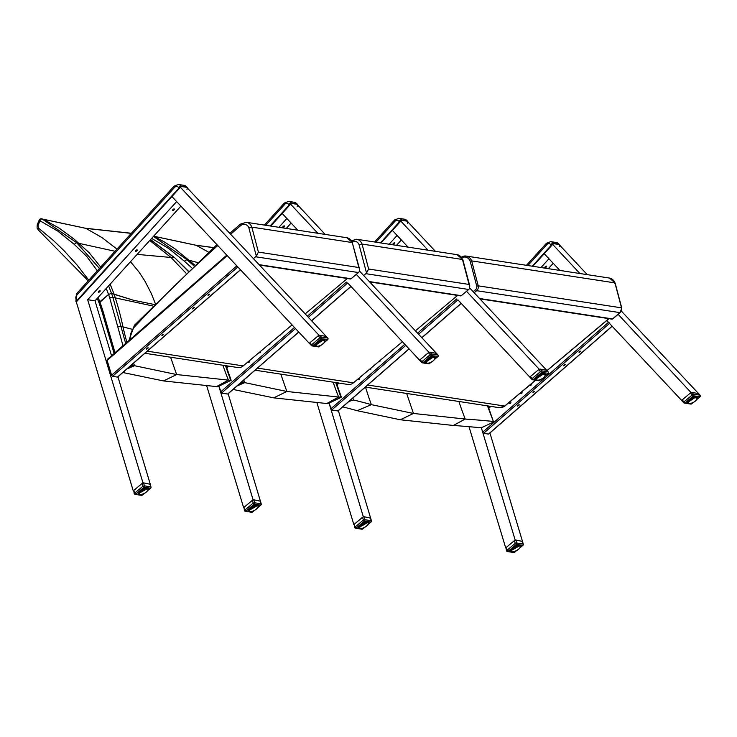 <?xml version="1.0" encoding="UTF-8"?>
<svg xmlns="http://www.w3.org/2000/svg" width="737" height="737" viewBox="0 0 737 737"><rect width="100%" height="100%" fill="white"/><g stroke="black" fill="none" stroke-linecap="round" stroke-linejoin="round"><path stroke-width="1.11" d="M487.47 405.866L493.44 421.647L487.995 405.949M458.893 401.481A311.263 239.599 -89.3 0 0 465.231 419.058A1765.603 903.995 46.7 0 1 492.86 421.389L492.546 422.513L482.781 427.101L479.98 427.69A1769.5 905.994 46.7 0 0 453.356 425.461L400.32 419.768L357.15 410.693A1769.5 522.579 53.6 0 0 342.788 406.888M348.96 401.416L353.585 400.007L352.848 398.017M453.356 425.461L465.231 419.058L413.457 413.457L371.356 404.641A1765.603 521.428 53.6 0 0 353.585 400.007M474.195 292.764L476.655 290.7A4.44 3.685 -81.3 0 0 478.249 285.845L476.738 286.103A3.335 2.764 98.7 0 1 475.54 289.705L473.182 291.686M621.254 308.296L621.54 307.845L621.254 308.296L621.54 307.845L478.249 285.845L471.652 260.889L470.178 261.239L476.738 286.103M461.39 257.158L466.199 256.061A8.89 7.379 -81.3 0 1 471.652 260.889L614.944 282.888L621.54 307.845A4.44 3.685 98.7 0 1 619.946 312.7L612.825 318.67M614.686 283.423L614.944 282.888A8.89 7.379 98.7 0 0 609.49 278.061L615.137 282.99L621.724 307.946L620.241 312.433M479.557 298.494L612.539 318.918A1.115 0.921 98.7 0 1 611.867 319.121L611.867 319.121A1.115 1.115 0 0 0 612.751 318.872L620.158 312.654L476.655 290.7L475.54 289.705M380.808 242.952L399.684 222.141A1.953 0.857 -37.4 0 1 400.495 221.45L400.311 221.146A2.22 0.967 142.6 0 0 399.399 221.929L380.384 242.888M400.956 220.759L401.858 220.363L401.554 219.967L407.073 220.814A2.22 0.967 -37.4 0 1 407.432 221.008L404.41 219.184A5.555 4.606 98.7 0 1 407.073 220.814L407.893 222.077L407.377 221.211L401.858 220.363L400.495 220.999M270.58 226.029L289.466 205.218A1.953 0.857 -37.4 0 1 290.267 204.527L290.083 204.223A2.22 0.967 142.6 0 0 289.171 205.006L270.157 225.964M290.737 203.836L291.64 203.44L291.336 203.043L296.845 203.891A2.22 0.967 -37.4 0 1 297.214 204.085L294.192 202.26A5.555 4.606 98.7 0 1 296.845 203.891L297.665 205.153L297.149 204.287L291.64 203.44L290.267 204.075M180.049 187.603L179.865 187.299A2.22 0.967 142.6 0 0 178.953 188.082L76.952 300.53A2.22 0.967 142.6 0 0 76.344 301.93L75.948 301.461A2.22 0.967 -37.4 0 1 76.491 299.922A3.335 2.764 98.7 0 1 76.768 295.233L174.568 187.41A3.335 2.764 98.7 0 1 178.483 187.474L179.238 188.294A1.953 0.857 -37.4 0 1 180.049 187.603L77.053 301.147M180.51 186.912L181.413 186.516L181.109 186.12L186.618 186.968A2.22 0.967 -37.4 0 1 186.986 187.161L183.964 185.337A5.555 4.606 98.7 0 1 186.618 186.968L187.447 188.23L186.922 187.364L181.413 186.516L180.049 187.152M363.645 275.5L365.819 273.676A4.44 3.685 -81.3 0 0 366.519 272.939L368.638 269.023L469.064 284.436L469.782 285.928L469.395 288.729A4.44 3.685 98.7 0 1 468.695 289.475L461.288 295.694A1.115 0.921 98.7 0 1 460.616 295.896L369.67 281.93M368.638 269.023L362.042 244.058L359.085 244.767L366.519 272.939M350.748 240.99L356.588 239.23A8.89 7.379 -81.3 0 1 362.042 244.058L462.468 259.479L469.064 284.436M402.291 341.83L353.428 382.825A8.89 7.379 98.7 0 1 348.647 384.521L347.993 384.447M462.854 259.7L462.468 259.479A8.89 7.379 98.7 0 0 457.014 254.652L462.845 259.682L469.782 285.928M457.585 295.436L415.419 330.812M328.37 403.471L328.039 403.59A2.266 1.354 61.7 0 1 327.818 403.6A1769.5 902.65 46.4 0 0 326.777 403.526L273.74 397.86L233.058 389.449M341.369 397.16L327.818 403.6M335.731 382.567L340.909 397.206A2.22 0.645 -16.1 0 1 341.065 397.225M340.909 397.206A1765.603 900.66 46.4 0 0 338.633 397.04L286.859 391.476L244.758 382.632A1765.603 518.093 53.3 0 0 243.265 382.217L242.786 380.955M239.212 384.078L243.136 382.19L241.8 381.821M153.434 236.181L196.143 245.301L213.537 247.65M151.638 238.392L168.699 248.507L184.388 261.22L186.885 259.617L153.443 236.402M197.35 262.464L189.105 260.253A1908.848 560.129 53.3 0 0 186.885 259.617L193.813 265.781M130.071 339.564A15.551 12.907 98.7 0 1 134.788 326.648L134.834 325.21M216.927 244.61L134.401 325.303L129.086 340.07L129.767 339.821M253.427 258.576L255.601 256.762A4.44 3.685 -81.3 0 0 256.301 256.015L258.411 252.1L358.836 267.513L359.555 269.005L359.168 271.806A4.44 3.685 98.7 0 1 358.477 272.552L351.061 278.77A1.115 0.921 98.7 0 1 350.388 278.973L259.442 265.016M258.411 252.1L251.824 227.134L248.857 227.844L256.301 256.015M229.769 233.307L240.52 224.066L246.361 222.307A8.89 7.379 -81.3 0 1 251.824 227.134L352.249 242.556L358.836 267.513M292.073 324.906L243.201 365.902A8.89 7.379 98.7 0 1 238.42 367.597L237.775 367.523M359.555 269.005L352.249 242.556A8.89 7.379 98.7 0 0 346.786 237.729L352.627 242.759M347.367 278.512L305.192 313.888M218.143 386.557L217.82 386.667A2.266 1.354 61.7 0 1 217.599 386.676A1769.5 902.65 46.4 0 0 216.549 386.603L163.522 380.937L122.839 372.526M226.019 365.727L231.151 380.255L217.599 386.676M225.504 365.644L230.681 380.283A2.22 0.645 -16.1 0 1 230.847 380.301M230.681 380.283A1765.603 900.66 46.4 0 0 228.406 380.117L176.631 374.553L134.53 365.709A1765.603 518.093 53.3 0 0 133.038 365.294L132.568 364.032M128.993 367.155L132.918 365.266L131.573 364.898M125.824 344.151L120.932 326.279L117.773 326.767L122.987 345.745M115.009 352.71L102.904 310.876L99.854 301.737L99.108 302.99L108.56 294.441A122.895 102.001 98.7 0 1 109.712 297.886L112.825 297.204A125.133 104.018 -81.2 0 0 111.517 293.335L108.56 294.441L111.517 293.335L133.24 300.199L154.3 304.501L133.24 300.199L114.143 294.303L110.145 284.141M131.61 329.135L122.968 326.85A1807.106 530.272 53.3 0 0 120.932 326.279L112.825 297.204A1837.387 539.162 53.3 0 1 115.313 297.905A126.488 110.78 -70.6 0 0 114.143 294.303L111.517 293.335L108.588 285.855M99.108 302.99L102.001 311.687A2.22 0.608 163.9 0 0 102.001 311.696A2.22 0.608 163.9 0 1 102.904 310.876M152.845 305.993L115.313 297.905A296.21 259.424 -70.6 0 1 122.968 326.85A311.263 272.607 109.4 0 0 126.902 342.327M174.835 257.858L188.092 271.17M88.799 280.189L77.173 265.145L63.953 250.589L53.423 240.502L38.628 228.203L38.048 225.421L40.01 220.787L57.827 231.132L74.161 244.297L76.657 242.694L42.11 218.944A2.22 1.981 -74 0 0 41.852 218.843A2.22 2.22 0 0 0 39.19 220.114L40.01 220.787A2.22 1.198 -64.3 0 1 42.11 218.944A1953.161 573.128 -126.7 0 1 43.197 219.248A2.22 1.981 -73.9 0 0 42.939 219.156A2.22 1.981 106.1 0 1 42.958 219.156A2.22 1.981 106.1 0 1 43.207 219.257L85.925 228.378L131.269 233.371M41.852 218.843L42.939 219.156A2.22 1.981 -73.9 0 0 42.893 219.138M38.628 228.203A2.22 1.124 127.4 0 0 38.508 230.156A2.22 1.124 127.4 0 0 38.674 230.248M38.048 225.421L37.228 224.73L39.19 220.114M115.036 251.271L78.877 243.33A1908.848 560.129 53.3 0 0 76.657 242.694L99.449 268.452M43.197 219.248L59.301 228.194L74.207 239.221L89.039 252.588L100.702 267.07M150.486 239.663L174.374 257.701M98.104 297.416L99.854 301.737L108.56 294.441L106.266 288.416M174.365 257.701A1908.848 973.734 46.4 0 0 170.993 257.471L137.128 254.385M532.667 266.269L551.543 245.449A1.953 0.857 -37.4 0 1 552.354 244.767L552.17 244.463A2.22 0.967 142.6 0 0 551.258 245.237L532.243 266.204M552.814 244.076L553.717 243.68L553.413 243.284L558.932 244.131A2.22 0.967 -37.4 0 1 559.291 244.325L556.269 242.491A5.555 4.606 98.7 0 1 558.932 244.131L559.752 245.393L559.226 244.527L553.717 243.68L552.354 244.315M389.127 244.233L397.096 235.435L392.379 230.395L408.049 247.135M457.926 299.858L529.894 377.206M539.217 369.265L466.521 291.299M428.059 250.212L400.136 220.372M546.679 370.25L469.764 288.038M435.41 251.335L408.031 222.086M394.516 242.805A1.115 0.488 -37.4 0 1 393.899 243.588A1.115 0.488 -37.4 0 1 392.987 243.975M393.199 244.352A1.115 0.488 142.6 0 0 394.359 243.827A1.115 0.488 142.6 0 0 394.783 242.906A1.115 0.488 142.6 0 0 393.604 243.192A1.115 0.488 142.6 0 0 393.014 244.251A1.115 0.488 142.6 0 0 393.199 244.352M396.469 245.357L401.352 239.976M370.582 517.954L338.366 410.666M316.956 402.798L353.88 524.67M363.323 516.757L329.08 403.13L331.742 410.021L405.691 345.46M358.357 378.689A1.115 0.921 -81.3 0 0 358.919 379.472M359.619 377.63A1.115 0.921 98.7 0 1 358.118 379.021A1.115 0.921 98.7 0 1 358.071 378.929M391.283 351.061A1.115 0.921 98.7 0 1 390.195 351.982M380.163 360.393A1.115 0.921 98.7 0 1 378.754 361.572M369.578 369.274A1.115 0.921 -81.3 0 0 370.048 369.744M370.895 368.168A1.115 0.921 98.7 0 1 369.366 369.458M408.934 348.914L337.868 410.96L331.742 410.021M278.899 227.309L286.877 218.511L282.16 213.472L297.822 230.211M347.698 282.934L419.675 360.282M428.998 352.341L356.303 274.376M317.84 233.288L289.917 203.449M436.451 353.327L359.536 271.115M325.192 234.412L297.812 205.162M284.298 225.881A1.115 0.488 -37.4 0 1 283.681 226.664A1.115 0.488 -37.4 0 1 282.759 227.051M282.971 227.429A1.115 0.488 142.6 0 0 284.141 226.904A1.115 0.488 142.6 0 0 284.556 225.983A1.115 0.488 142.6 0 0 283.377 226.268A1.115 0.488 142.6 0 0 282.796 227.328A1.115 0.488 142.6 0 0 282.971 227.429M286.251 228.433L291.124 223.053M260.364 501.031L228.138 393.742M206.728 385.875L243.661 507.747M253.104 499.833L218.861 386.206L221.524 393.097L295.473 328.536M248.129 361.775A1.115 0.921 -81.3 0 0 248.691 362.549M249.401 360.706A1.115 0.921 98.7 0 1 247.899 362.097A1.115 0.921 98.7 0 1 247.853 362.005M281.064 334.147A1.115 0.921 98.7 0 1 279.968 335.059M269.935 343.47A1.115 0.921 98.7 0 1 268.535 344.658M259.36 352.35A1.115 0.921 -81.3 0 0 259.829 352.83M260.668 351.254A1.115 0.921 98.7 0 1 259.138 352.535M298.706 331.991L227.641 394.037L221.524 393.097M111.554 355.722L95.018 300.825L87.666 299.692L176.65 201.588L171.933 196.549L309.328 343.341M326.261 336.431L187.585 188.239M319.057 335.307L179.69 186.535M98.362 291.907A1.115 0.488 142.6 0 0 99.596 291.216A1.115 0.488 142.6 0 0 99.9 290.728M99.891 291.603A1.115 0.488 -37.4 0 1 98.399 292.184A1.115 0.488 -37.4 0 1 98.988 291.124A1.115 0.488 -37.4 0 1 100.158 290.829A1.115 0.488 -37.4 0 1 99.891 291.603M135.451 251.013A1.115 0.488 142.6 0 0 136.373 250.626A1.115 0.488 142.6 0 0 136.99 249.843M135.663 251.391A1.115 0.488 -37.4 0 1 135.479 251.299A1.115 0.488 -37.4 0 1 136.069 250.239A1.115 0.488 -37.4 0 1 137.248 249.944A1.115 0.488 -37.4 0 1 136.824 250.866A1.115 0.488 -37.4 0 1 135.663 251.391M172.541 210.128A1.115 0.488 142.6 0 0 173.453 209.741A1.115 0.488 142.6 0 0 174.07 208.958M172.753 210.506A1.115 0.488 -37.4 0 1 172.569 210.413A1.115 0.488 -37.4 0 1 173.158 209.354A1.115 0.488 -37.4 0 1 174.337 209.059A1.115 0.488 -37.4 0 1 173.914 209.981A1.115 0.488 -37.4 0 1 172.753 210.506M95.018 300.825L180.906 206.13M142.996 482.928L87.666 299.692M75.985 300.862L133.277 490.962M150.228 484.043L117.92 376.819M146.516 348.61L147.879 347.809M146.58 349.145L148.303 347.91L146.58 349.145M192.578 308.388L193.942 307.587M192.652 308.923L194.375 307.688L192.652 308.923M207.935 294.984L209.299 294.183M208.009 295.519L209.732 294.284L208.009 295.519M161.873 335.206L163.227 334.405M161.937 335.731L163.66 334.497L161.937 335.731M107.427 359.463L107.132 360.43L111.591 375.216L112.521 376.358L237.839 266.96M240.428 269.724L117.423 377.114L112.521 376.358M540.986 267.54L548.954 258.751L544.238 253.712L559.908 270.451M606.708 320.448L681.753 400.523M691.076 392.581L618.067 314.275M579.918 273.519L551.995 243.689M698.538 393.567L621.355 311.069M587.269 274.652L559.89 245.403M546.375 266.121A1.115 0.488 -37.4 0 1 545.758 266.895A1.115 0.488 -37.4 0 1 544.846 267.291M545.058 267.669A1.115 0.488 142.6 0 0 546.218 267.135A1.115 0.488 142.6 0 0 546.642 266.223A1.115 0.488 142.6 0 0 545.463 266.508A1.115 0.488 142.6 0 0 544.873 267.568A1.115 0.488 142.6 0 0 545.058 267.669M548.328 268.673L553.211 263.293M522.441 541.271L489.921 432.988M468.99 426.686L505.739 547.987M515.181 540.074L481.289 427.589L482.671 432.186L608.486 322.345L606.772 320.521M518.959 404.779L517.595 405.58M517.66 406.115L519.382 404.88L517.66 406.115M565.021 364.557L563.658 365.359M563.731 365.893L565.454 364.658L563.731 365.893M580.378 351.153L579.015 351.954M579.089 352.489L580.811 351.254L579.089 352.489M534.307 391.375L532.952 392.176M533.017 392.71L534.74 391.476L533.017 392.71M530.336 385.681A1.115 0.921 98.7 0 1 529.82 385.082M529.581 385.285A1.115 0.921 -81.3 0 0 531.128 383.986M521.133 393.715A1.115 0.921 98.7 0 1 520.552 392.858M520.258 393.107A1.115 0.921 -81.3 0 0 521.925 393.097A1.115 0.921 -81.3 0 0 521.796 391.826M509.995 403.443A1.115 0.921 98.7 0 1 509.442 402.19M509.055 402.513A1.115 0.921 -81.3 0 0 510.842 402.66A1.115 0.921 -81.3 0 0 510.437 401.352M488.861 433.771L612.088 326.196M608.486 322.345L609.785 323.175M609.49 323.423L483.601 433.338L488.502 434.084M483.601 433.338L482.671 432.186M688.929 403.388L685.088 402.881L683.973 401.895A1.115 0.516 136.9 0 0 683.779 402.743A1.115 0.516 136.9 0 0 683.945 402.826A1.115 0.921 -81.3 0 0 685.088 402.881L693.416 395.898A1.115 0.921 -81.3 0 0 693.545 394.166A1.115 0.516 136.9 0 0 692.292 394.912L693.416 395.898L700.058 396.524M690.477 392.968L682.149 399.942L683.973 401.895L692.292 394.912L690.477 392.968L691.886 392.388L698.464 393.586M681.965 400.707L682.149 399.942M700.15 395.557A1.115 0.516 136.9 0 0 700.086 395.225L700.086 395.225A1.115 0.516 136.9 0 0 699.92 395.143A1.115 0.921 98.7 0 1 699.782 396.875L696.797 399.38M694.374 401.637L694.779 401.508A4.818 1.843 -29.4 0 0 695.092 401.269L691.463 403.858A1.115 0.921 98.7 0 1 690.79 404.06L690.79 404.06A1.115 1.115 0 0 0 691.665 403.812L688.902 403.415M691.748 403.618L693.305 402.439M689.519 399.261L690.201 400.099L689.786 400.449L689.307 399.436M689.583 399.205L690.007 399.951A5.002 1.916 -29.4 0 1 690.376 399.675L690.072 398.855M691.306 398.091L691.711 398.818A5.002 1.916 -29.4 0 1 692.144 398.597L691.73 397.86M688.874 399.804L689.519 400.698A4.818 1.843 -29.4 0 1 689.786 400.449L690.201 400.099A4.818 1.843 -29.4 0 1 690.514 399.859L690.984 399.528A4.818 1.843 -29.4 0 1 691.334 399.307L691.85 399.012A4.818 1.843 -29.4 0 1 692.218 398.818L692.642 398.358A5.002 1.916 -29.4 0 1 693.075 398.173L692.66 397.427M692.107 397.676L692.743 398.57A4.818 1.843 -29.4 0 1 693.112 398.413L693.563 397.989A5.002 1.916 -29.4 0 1 693.987 397.851L693.554 397.096M693.139 397.234L693.637 398.21A4.818 1.843 -29.4 0 1 693.987 398.1L693.987 397.851M694.005 396.957L694.447 397.731A5.002 1.916 -29.4 0 1 694.834 397.648L694.383 396.856M694.788 396.773L695.249 397.593A5.002 1.916 -29.4 0 1 695.581 397.575L695.535 397.823A4.818 1.843 -29.4 0 0 695.249 397.842L694.42 396.847L694.908 397.777M695.424 396.699L695.921 397.584A5.002 1.916 -29.4 0 1 696.198 397.63L696.133 397.869A4.818 1.843 -29.4 0 0 695.903 397.833L695.102 396.727M695.535 397.823L695.111 396.727L695.608 397.658M695.885 396.69L696.456 397.713A5.002 1.916 -29.4 0 1 696.649 397.814L696.576 398.044A4.818 1.843 -29.4 0 0 696.41 397.962L696.179 397.75M696.143 396.718L696.824 397.952A5.002 1.916 -29.4 0 1 696.916 398.091A5.002 1.916 -29.4 0 1 696.935 398.109L696.852 398.33A4.818 1.843 -29.4 0 0 696.76 398.201L696.594 397.962M688.588 403.36A5.647 2.165 -29.4 0 1 689.003 399.675A5.647 2.165 -29.4 0 1 696.225 396.699A5.555 2.128 -29.4 0 1 697.064 397.225A5.555 2.128 -29.4 0 1 697.018 398.358L696.916 398.091M696.143 400.182L696.106 400.32A4.818 1.843 -29.4 0 0 696.318 400.071L696.354 399.813M696.401 399.841L695.82 400.513M695.848 400.44L695.765 400.67A4.818 1.843 -29.4 0 1 695.507 400.919L695.092 401.269M694.3 401.831L694.3 401.831A4.818 1.843 -29.4 0 1 693.95 402.052L693.443 402.356A4.818 1.843 -29.4 0 1 693.075 402.549L692.872 402.513M692.955 402.577L692.54 402.798A4.818 1.843 -29.4 0 1 692.172 402.955L691.951 402.918M693.075 402.549L691.656 403.157A4.818 1.843 -29.4 0 1 691.297 403.268L692.172 402.955M691.14 403.231L690.68 403.351M690.809 403.397L690.809 403.397A4.818 1.843 -29.4 0 1 690.477 403.471L691.057 403.213M689.51 403.489L690.035 403.526A4.818 1.843 -29.4 0 1 689.749 403.544L689.519 403.461M688.616 403.351A5.002 1.916 -29.4 0 0 688.662 403.369L689.159 403.498A4.818 1.843 -29.4 0 0 689.381 403.526L689.196 403.489M688.524 403.167L688.524 403.167A4.818 1.843 -29.4 0 1 688.432 403.038L688.128 402.761A5.002 1.916 -29.4 0 1 688.109 402.568L687.501 401.481M688.358 402.817L687.455 401.582L688.358 402.817A4.818 1.843 -29.4 0 1 688.349 402.651L688.137 402.31A5.002 1.916 -29.4 0 1 688.211 402.07L687.695 401.14M688.386 402.374L687.584 401.333L688.386 402.374A4.818 1.843 -29.4 0 1 688.441 402.172L688.349 401.776A5.002 1.916 -29.4 0 1 688.515 401.508L688.036 400.67M687.861 400.9L688.588 401.858A4.818 1.843 -29.4 0 1 688.726 401.628L688.745 401.186A5.002 1.916 -29.4 0 1 688.984 400.9L688.542 400.117M688.284 400.375L688.975 401.287A4.818 1.843 -29.4 0 1 689.178 401.048L689.519 400.698L688.644 400.007M688.837 401.315L688.266 400.403L688.975 401.287M523.159 544.339L523.113 544.007A1.115 0.921 98.7 0 1 522.736 545.325L523.021 544.975M514.712 552.068L514.417 552.308A1.115 0.921 98.7 0 1 513.744 552.51L507.378 551.534A1.115 0.921 -81.3 0 0 508.051 551.331L506.936 550.346L506.669 550.861A1.115 0.921 -81.3 0 0 507.378 551.534A1.115 1.115 0 0 1 506.485 550.76L506.098 547.563L514.417 540.589L515.836 540.009L522.33 541.409M519.972 547.784L522.948 545.288A1.115 1.115 0 0 0 523.298 544.118L522.404 541.133M516.269 550.751L514.417 552.308L508.051 551.331L516.37 544.348A1.115 0.921 -81.3 0 0 516.738 543.031L515.255 543.362L516.37 544.348L522.736 545.325L520.092 547.554M518.461 549.222L518.378 549.433A4.818 1.843 -29.4 0 1 518.065 549.673L519.428 548.346M518.047 549.581L517.595 550.005A4.818 1.843 -29.4 0 1 517.245 550.226L516.729 550.53A4.818 1.843 -29.4 0 1 516.361 550.723L518.047 549.581M516.361 550.723L515.836 550.972A4.818 1.843 -29.4 0 1 515.467 551.129L515.246 551.083M515.467 551.129L514.942 551.322A4.818 1.843 -29.4 0 1 514.592 551.442L513.975 551.525M513.532 551.589L514.094 551.571A4.818 1.843 -29.4 0 1 513.772 551.635L513.532 551.571M513.588 551.598L513.33 551.7A4.818 1.843 -29.4 0 1 513.044 551.718L513.523 551.552M512.814 551.589L512.169 551.58A4.818 1.843 -29.4 0 1 512.003 551.497L511.496 551.165A5.002 1.916 -29.4 0 1 511.487 551.138L511.496 551.165A5.002 1.916 -29.4 0 0 511.598 551.294L511.819 551.34A4.818 1.843 -29.4 0 1 511.727 551.212L511.414 550.935A5.002 1.916 -29.4 0 1 511.395 550.732L510.787 549.655M511.423 550.944L510.75 549.747L511.653 550.99A4.818 1.843 -29.4 0 1 511.635 550.815L511.432 550.484A5.002 1.916 -29.4 0 1 511.506 550.244L510.981 549.314M511.671 550.548L510.87 549.498L511.671 550.548A4.818 1.843 -29.4 0 1 511.736 550.346L511.644 549.949A5.002 1.916 -29.4 0 1 511.8 549.682L511.331 548.835M511.146 549.074L511.883 550.032A4.818 1.843 -29.4 0 1 512.022 549.802L512.04 549.36A5.002 1.916 -29.4 0 1 512.279 549.074L511.837 548.282M511.552 548.577L512.261 549.461A4.818 1.843 -29.4 0 1 512.473 549.222L512.593 548.743A5.002 1.916 -29.4 0 1 512.906 548.457L512.482 547.692M512.16 547.978L512.814 548.872A4.818 1.843 -29.4 0 1 513.072 548.623L513.302 548.125A5.002 1.916 -29.4 0 1 513.671 547.849L513.247 547.103M512.593 548.743L511.939 548.181M512.878 547.379L513.486 548.273A4.818 1.843 -29.4 0 1 513.8 548.033L514.113 547.536A5.002 1.916 -29.4 0 1 514.518 547.278L514.113 546.541M513.698 546.799L514.279 547.702A4.818 1.843 -29.4 0 1 514.629 547.48L515.006 546.992A5.002 1.916 -29.4 0 1 515.43 546.762L515.025 546.034M514.592 546.264L515.135 547.186A4.818 1.843 -29.4 0 1 515.504 546.992L515.937 546.532A5.002 1.916 -29.4 0 1 516.37 546.347L515.946 545.601M515.522 545.795L516.038 546.734A4.818 1.843 -29.4 0 1 516.407 546.578L516.858 546.163A5.002 1.916 -29.4 0 1 517.273 546.025L516.849 545.26M516.434 545.408L516.923 546.384A4.818 1.843 -29.4 0 1 517.282 546.274L517.273 546.025M517.3 545.122L517.743 545.905A5.002 1.916 -29.4 0 1 518.12 545.822L517.678 545.03L518.12 545.822M518.074 544.947L518.535 545.767A5.002 1.916 -29.4 0 1 518.866 545.749L518.83 545.997A4.818 1.843 -29.4 0 0 518.544 546.016L518.194 545.951M518.719 544.864L519.216 545.758A5.002 1.916 -29.4 0 1 519.484 545.804L519.419 546.043A4.818 1.843 -29.4 0 0 519.198 546.006L518.397 544.901L518.894 545.831M519.18 544.864L519.751 545.877A5.002 1.916 -29.4 0 1 519.944 545.979L519.871 546.218A4.818 1.843 -29.4 0 0 519.705 546.126L518.959 544.855M519.419 544.883L520.119 546.126A5.002 1.916 -29.4 0 1 520.211 546.255A5.002 1.916 -29.4 0 1 520.221 546.283L520.147 546.504A4.818 1.843 -29.4 0 0 520.055 546.375L519.889 546.135M519.539 544.883A5.555 2.128 -29.4 0 1 520.359 545.389A5.555 2.128 -29.4 0 1 520.313 546.522L520.193 546.237M520.147 546.504L520.221 546.716A4.818 1.843 -29.4 0 1 520.23 546.891L520.202 547.186A4.818 1.843 -29.4 0 1 520.138 547.37L519.907 547.748M519.668 548.006L519.06 548.844A4.818 1.843 -29.4 0 1 518.793 549.083L518.378 549.433M519.99 547.683A4.818 1.843 -29.4 0 1 519.852 547.904L519.603 548.245A4.818 1.843 -29.4 0 1 519.401 548.494M316.624 346.224L312.783 345.717L311.668 344.732A1.115 0.516 136.9 0 0 311.475 345.579A1.115 0.516 136.9 0 0 311.64 345.671A1.115 0.921 -81.3 0 0 312.783 345.717L321.111 338.744A1.115 0.921 -81.3 0 0 321.24 337.002A1.115 0.516 136.9 0 0 319.987 337.749L321.111 338.744L327.753 339.361M318.172 335.805L309.844 342.788L311.668 344.732L319.987 337.749L318.172 335.805L319.582 335.224L326.159 336.431M309.66 343.553L309.844 342.788M327.845 338.394A1.115 0.516 136.9 0 0 327.781 338.062L327.781 338.062A1.115 0.516 136.9 0 0 327.615 337.979A1.115 0.921 98.7 0 1 327.477 339.72L324.492 342.217M320.669 345.423L319.149 346.694A1.115 0.921 98.7 0 1 318.485 346.897L318.485 346.897A1.115 1.115 0 0 0 319.361 346.657L316.892 346.335M319.443 346.454L321 345.285M317.214 342.097L317.896 342.945L317.481 343.295L317.002 342.272M317.279 342.051L317.702 342.797A5.002 1.916 -29.4 0 1 318.071 342.512L317.767 341.692M318.992 340.927L319.407 341.664A5.002 1.916 -29.4 0 1 319.84 341.434L319.425 340.706M316.569 342.641L317.214 343.534A4.818 1.843 -29.4 0 1 317.481 343.295L317.896 342.945A4.818 1.843 -29.4 0 1 318.209 342.705L318.679 342.373A4.818 1.843 -29.4 0 1 319.029 342.152L319.545 341.848A4.818 1.843 -29.4 0 1 319.913 341.655L320.337 341.194A5.002 1.916 -29.4 0 1 320.77 341.01L320.355 340.273M319.794 340.522L320.438 341.406A4.818 1.843 -29.4 0 1 320.807 341.249L321.258 340.826A5.002 1.916 -29.4 0 1 321.682 340.687L321.249 339.932M320.835 340.079L321.332 341.056A4.818 1.843 -29.4 0 1 321.682 340.936L321.682 340.687M321.7 339.794L322.143 340.568A5.002 1.916 -29.4 0 1 322.53 340.494L322.078 339.693M322.474 339.619L322.935 340.43A5.002 1.916 -29.4 0 1 323.276 340.411L323.23 340.66A4.818 1.843 -29.4 0 0 322.944 340.678L322.53 340.494M323.119 339.536L323.617 340.43A5.002 1.916 -29.4 0 1 323.893 340.466L323.829 340.715A4.818 1.843 -29.4 0 0 323.598 340.678L322.797 339.564L323.303 340.503M323.23 340.66L322.824 339.564M323.58 339.536L324.151 340.549A5.002 1.916 -29.4 0 1 324.344 340.651L324.271 340.881A4.818 1.843 -29.4 0 0 324.105 340.798L323.875 340.586M323.838 339.554L324.52 340.798A5.002 1.916 -29.4 0 1 324.612 340.927A5.002 1.916 -29.4 0 1 324.621 340.955L324.547 341.167A4.818 1.843 -29.4 0 0 324.455 341.038L324.289 340.807M324.612 340.927L324.713 341.203A5.555 2.128 -29.4 0 0 324.759 340.061A5.555 2.128 -29.4 0 0 323.948 339.545M324.676 341.609L324.602 341.83A5.002 1.916 -29.4 0 1 324.602 341.848L324.391 342.079M324.308 342.41L324.013 342.917A4.818 1.843 -29.4 0 1 323.801 343.156L323.838 343.018M324.087 342.687L323.515 343.35M322.069 344.474L323.543 343.285M322.778 344.105L322.778 344.105A4.818 1.843 -29.4 0 1 322.474 344.345L321.129 345.192A4.818 1.843 -29.4 0 1 320.77 345.386L320.567 345.349M321.995 344.676L321.995 344.676A4.818 1.843 -29.4 0 1 321.645 344.898L320.3 345.607M320.291 345.607L320.236 345.644A4.818 1.843 -29.4 0 1 319.867 345.8L319.646 345.754M319.867 345.8L319.351 345.994A4.818 1.843 -29.4 0 1 318.992 346.104L320.77 345.386M318.835 346.068L318.375 346.187M318.504 346.243L318.504 346.243A4.818 1.843 -29.4 0 1 318.172 346.307L318.752 346.049M317.988 346.27L317.73 346.362A4.818 1.843 -29.4 0 1 317.444 346.381L317.214 346.298M317.444 346.381L317.076 346.372A4.818 1.843 -29.4 0 1 316.855 346.335L316.357 346.215A5.002 1.916 -29.4 0 1 316.311 346.187M317.214 346.261L316.569 346.252A4.818 1.843 -29.4 0 1 316.403 346.16L316.136 346.049A5.555 2.128 -29.4 0 1 315.086 345.515A5.555 2.128 -29.4 0 1 315.067 344.548M315.196 344.326L315.805 345.404A5.002 1.916 -29.4 0 0 315.823 345.607L316.127 345.874A4.818 1.843 -29.4 0 0 316.219 346.003L315.998 345.966A5.002 1.916 -29.4 0 1 315.906 345.828A5.002 1.916 -29.4 0 1 315.887 345.81L315.132 344.465L316.643 346.169M315.556 343.737L316.136 345.008A4.818 1.843 -29.4 0 0 316.072 345.22L315.279 344.17L315.832 345.146A5.002 1.916 -29.4 0 1 315.906 344.907L315.39 343.986M316.044 344.612A5.002 1.916 -29.4 0 1 316.21 344.345L315.731 343.506M315.98 343.221L316.44 344.022A5.002 1.916 -29.4 0 1 316.68 343.746L316.237 342.954M316.44 344.022L316.67 344.133A4.818 1.843 -29.4 0 1 316.873 343.884L317.021 343.534M150.855 487.175L150.809 486.853A1.115 0.921 98.7 0 1 150.431 488.17L150.716 487.811M142.398 494.905L142.112 495.144A1.115 0.921 98.7 0 1 141.44 495.347L135.074 494.37A1.115 0.921 -81.3 0 0 135.746 494.168L134.631 493.182L134.364 493.698A1.115 0.921 -81.3 0 0 135.074 494.37A1.115 1.115 0 0 1 134.18 493.597L133.793 490.409L142.112 483.426L143.531 482.855L150.026 484.255M147.667 490.621L150.643 488.124A1.115 1.115 0 0 0 150.993 486.954L150.099 483.969M142.13 494.241L142.287 494.278A4.818 1.843 -29.4 0 0 142.637 494.168L143.162 493.965A4.818 1.843 -29.4 0 0 143.531 493.808L142.112 495.144L135.746 494.168L144.065 487.194A1.115 0.921 -81.3 0 0 144.434 485.867L142.95 486.199L144.065 487.194L150.431 488.17L147.787 490.391M146.156 492.058L146.073 492.279A4.818 1.843 -29.4 0 1 145.76 492.519L145.29 492.85A4.818 1.843 -29.4 0 1 144.94 493.071L144.424 493.366A4.818 1.843 -29.4 0 1 144.056 493.56L146.073 492.279M141.67 494.361L144.047 493.578M141.79 494.407A4.818 1.843 -29.4 0 1 141.467 494.481L140.739 494.555A4.818 1.843 -29.4 0 0 141.025 494.536L142.048 494.223M138.363 492.721A5.555 2.128 -29.4 0 0 138.372 493.679A5.555 2.128 -29.4 0 0 139.321 494.223A5.555 2.128 -29.4 0 0 139.431 494.232L139.855 494.416A4.818 1.843 -29.4 0 1 139.698 494.334L139.311 494.159A5.002 1.916 -29.4 0 1 139.192 494.002A5.002 1.916 -29.4 0 1 139.182 493.983L138.418 492.629L139.514 494.177A4.818 1.843 -29.4 0 1 139.422 494.048L139.109 493.781A5.002 1.916 -29.4 0 1 139.09 493.578L138.482 492.491M139.109 493.781L138.445 492.592L139.348 493.827A4.818 1.843 -29.4 0 1 139.33 493.661L139.127 493.32A5.002 1.916 -29.4 0 1 139.201 493.081L138.676 492.15M138.574 492.334L139.367 493.385A4.818 1.843 -29.4 0 1 139.431 493.182L139.339 492.786A5.002 1.916 -29.4 0 1 139.496 492.519L139.026 491.68M139.238 493.422L138.547 492.38L139.367 493.385M138.842 491.911L139.579 492.869A4.818 1.843 -29.4 0 1 139.717 492.638L139.726 492.196A5.002 1.916 -29.4 0 1 139.975 491.911L139.533 491.128M139.275 491.395L139.956 492.307A4.818 1.843 -29.4 0 1 140.168 492.058L140.288 491.579A5.002 1.916 -29.4 0 1 140.601 491.293L140.177 490.538M139.855 490.814L140.5 491.708A4.818 1.843 -29.4 0 1 140.767 491.459L140.997 490.962A5.002 1.916 -29.4 0 1 141.366 490.685L140.942 489.948M140.288 491.579L139.634 491.026M140.574 490.216L141.182 491.109A4.818 1.843 -29.4 0 1 141.495 490.879L141.808 490.372A5.002 1.916 -29.4 0 1 142.213 490.114L141.808 489.386M141.393 489.635L141.974 490.547A4.818 1.843 -29.4 0 1 142.324 490.326L142.702 489.838A5.002 1.916 -29.4 0 1 143.125 489.608L142.72 488.871M142.287 489.101L142.831 490.022A4.818 1.843 -29.4 0 1 143.199 489.829L143.632 489.368A5.002 1.916 -29.4 0 1 144.065 489.184L143.641 488.438M143.218 488.631L143.733 489.58A4.818 1.843 -29.4 0 1 144.102 489.423L144.553 488.999A5.002 1.916 -29.4 0 1 144.968 488.861L144.544 488.106M144.13 488.244L144.618 489.221A4.818 1.843 -29.4 0 1 144.977 489.11L144.968 488.861M144.996 487.968L145.429 488.742A5.002 1.916 -29.4 0 1 145.815 488.659L145.373 487.866M145.769 487.783L146.23 488.603A5.002 1.916 -29.4 0 1 146.562 488.585L146.516 488.834A4.818 1.843 -29.4 0 0 146.239 488.852L145.815 488.659M146.516 488.834L146.092 487.737L146.912 488.603A5.002 1.916 -29.4 0 1 147.179 488.64L146.654 487.701L147.17 488.76M146.414 487.71L146.893 488.852A4.818 1.843 -29.4 0 1 147.114 488.88L147.179 488.64M146.875 487.701L147.446 488.723A5.002 1.916 -29.4 0 1 147.64 488.824L147.013 487.71L147.64 488.824M147.667 488.889L147.815 488.972A5.002 1.916 -29.4 0 1 147.907 489.101A5.002 1.916 -29.4 0 1 147.916 489.119L147.133 487.728L147.649 488.99M147.907 489.313L148.008 489.368A5.555 2.128 -29.4 0 0 148.054 488.235A5.555 2.128 -29.4 0 0 147.234 487.719M147.114 488.88L147.4 488.972A4.818 1.843 -29.4 0 1 147.566 489.055L147.75 489.211A4.818 1.843 -29.4 0 1 147.833 489.34L147.916 489.561A4.818 1.843 -29.4 0 1 147.925 489.727L148.008 489.525A5.002 1.916 -29.4 0 0 147.999 489.442M147.603 490.584L147.299 491.091A4.818 1.843 -29.4 0 1 147.096 491.33L147.124 491.192M147.382 490.86L146.755 491.68A4.818 1.843 -29.4 0 1 146.488 491.929L146.81 491.524M426.852 363.23L423.01 362.641L421.896 361.655A1.115 0.516 136.9 0 0 421.693 362.503A1.115 0.516 136.9 0 0 421.868 362.595A1.115 0.921 -81.3 0 0 423.01 362.641L431.329 355.667A1.115 0.921 -81.3 0 0 431.467 353.926A1.115 0.516 136.9 0 0 430.215 354.672L431.329 355.667L437.981 356.284M428.39 352.728L420.072 359.711L421.896 361.655L430.215 354.672L428.39 352.728L429.809 352.148L436.378 353.345M419.878 360.476L420.072 359.711M438.064 355.317A1.115 0.516 136.9 0 0 438.008 354.985L438.008 354.985A1.115 0.516 136.9 0 0 437.833 354.902A1.115 0.921 98.7 0 1 437.695 356.644L434.719 359.14M430.896 362.346L429.376 363.617A1.115 0.921 98.7 0 1 428.704 363.82L428.704 363.82A1.115 1.115 0 0 0 429.588 363.581L427.119 363.258M429.662 363.378L431.219 362.208M427.442 359.02L428.114 359.868L427.7 360.209L427.22 359.195M427.506 358.965L427.93 359.72A5.002 1.916 -29.4 0 1 428.289 359.435L427.994 358.615M429.22 357.85L429.634 358.587A5.002 1.916 -29.4 0 1 430.058 358.357L429.653 357.62M426.787 359.564L427.432 360.457A4.818 1.843 -29.4 0 1 427.7 360.209L428.114 359.868A4.818 1.843 -29.4 0 1 428.427 359.628L428.906 359.297A4.818 1.843 -29.4 0 1 429.256 359.076L429.763 358.772A4.818 1.843 -29.4 0 1 430.132 358.578L430.555 358.118A5.002 1.916 -29.4 0 1 430.988 357.933L430.574 357.196M430.021 357.445L430.666 358.329A4.818 1.843 -29.4 0 1 431.034 358.173L431.486 357.749A5.002 1.916 -29.4 0 1 431.9 357.611L431.477 356.855M431.062 357.003L431.55 357.979A4.818 1.843 -29.4 0 1 431.91 357.86L431.9 357.611M431.928 356.717L432.361 357.491A5.002 1.916 -29.4 0 1 432.748 357.408L432.306 356.616M432.702 356.533L433.163 357.353A5.002 1.916 -29.4 0 1 433.494 357.334L433.448 357.583A4.818 1.843 -29.4 0 0 433.172 357.602L432.748 357.408M433.448 357.583L433.015 356.487L433.844 357.353A5.002 1.916 -29.4 0 1 434.111 357.39L433.586 356.45L434.102 357.509M433.347 356.459L433.817 357.602A4.818 1.843 -29.4 0 1 434.047 357.638L434.111 357.39M433.807 356.45L434.379 357.473A5.002 1.916 -29.4 0 1 434.572 357.574L433.946 356.468L434.572 357.574M434.6 357.638L434.738 357.721A5.002 1.916 -29.4 0 1 434.839 357.85L434.848 357.878A5.002 1.916 -29.4 0 1 434.848 357.869L434.065 356.478L434.581 357.74M434.931 358.191A5.002 1.916 -29.4 0 1 434.941 358.283L434.858 358.486A4.818 1.843 -29.4 0 0 434.848 358.311L434.941 358.127A5.555 2.128 -29.4 0 0 434.987 356.984A5.555 2.128 -29.4 0 0 434.167 356.468M426.502 363.12A5.647 2.165 -29.4 0 1 426.916 359.435A5.647 2.165 -29.4 0 1 434.139 356.468A5.647 2.165 -29.4 0 1 434.959 358.366L434.885 358.477A5.647 2.165 -29.4 0 1 434.885 358.486L434.618 359.002M434.056 359.942L434.029 360.08A4.818 1.843 -29.4 0 0 434.231 359.84L434.268 359.582M433.089 360.817L433.688 360.43A4.818 1.843 -29.4 0 1 433.42 360.679L433.006 361.029A4.818 1.843 -29.4 0 1 432.693 361.268L433.006 361.029M432.297 361.397L430.463 362.567A4.818 1.843 -29.4 0 1 430.095 362.724L429.874 362.678M432.214 361.6L432.214 361.6A4.818 1.843 -29.4 0 1 431.873 361.821L431.357 362.116A4.818 1.843 -29.4 0 1 430.988 362.309L430.786 362.272M429.607 362.908L430.988 362.309M429.063 362.991L428.602 363.111M428.722 363.166L428.722 363.166A4.818 1.843 -29.4 0 1 428.4 363.23L427.957 363.286A4.818 1.843 -29.4 0 1 427.672 363.304L427.432 363.221M428.215 363.194L427.432 363.249M427.672 363.304L427.303 363.295A4.818 1.843 -29.4 0 1 427.073 363.258L426.585 363.129A5.002 1.916 -29.4 0 1 426.539 363.111M426.787 363.175L426.787 363.175A4.818 1.843 -29.4 0 1 426.631 363.083L426.355 362.963A5.555 2.128 -29.4 0 1 425.304 362.438A5.555 2.128 -29.4 0 1 425.295 361.471M425.415 361.25L426.023 362.328A5.002 1.916 -29.4 0 0 426.041 362.53L425.369 361.342L426.355 362.797A4.818 1.843 -29.4 0 0 426.447 362.926L426.216 362.89A5.002 1.916 -29.4 0 1 426.124 362.751L426.115 362.733A5.002 1.916 -29.4 0 1 426.115 362.733L425.35 361.388L426.861 363.092M425.507 361.084L426.06 362.07A5.002 1.916 -29.4 0 1 426.133 361.83L425.608 360.909M426.06 362.07L426.299 362.134A4.818 1.843 -29.4 0 1 426.364 361.931L426.272 361.535A5.002 1.916 -29.4 0 1 426.428 361.268L425.958 360.43M426.345 361.6L425.765 360.679L426.511 361.618A4.818 1.843 -29.4 0 1 426.64 361.397L426.659 360.946A5.002 1.916 -29.4 0 1 426.907 360.66L426.456 359.877M426.207 360.144L426.889 361.056A4.818 1.843 -29.4 0 1 427.101 360.808L426.566 359.776M261.082 504.099L261.027 503.776A1.115 0.921 98.7 0 1 260.658 505.094L260.935 504.734M252.625 511.828L252.34 512.068A1.115 0.921 98.7 0 1 251.667 512.27L245.292 511.294A1.115 0.921 -81.3 0 0 245.965 511.091L244.85 510.105L244.592 510.621A1.115 0.921 -81.3 0 0 245.292 511.294A1.115 1.115 0 0 1 244.398 510.52L244.011 507.332L252.34 500.349L253.749 499.778L260.244 501.178M257.886 507.544L260.87 505.048A1.115 1.115 0 0 0 261.22 503.878L260.318 500.893M257.029 508.447L252.34 512.068L245.965 511.091L254.293 504.117A1.115 0.921 -81.3 0 0 254.661 502.791L253.178 503.122L254.293 504.117L260.658 505.094L258.005 507.314M256.375 508.981L256.301 509.203A4.818 1.843 -29.4 0 1 255.988 509.442L255.509 509.764A4.818 1.843 -29.4 0 1 255.159 509.986L254.652 510.29A4.818 1.843 -29.4 0 1 254.283 510.483L253.749 510.732A4.818 1.843 -29.4 0 1 253.381 510.888L253.16 510.852M253.381 510.888L252.865 511.091A4.818 1.843 -29.4 0 1 252.505 511.202L254.274 510.501M252.349 511.165L251.888 511.285M252.017 511.331L252.017 511.331A4.818 1.843 -29.4 0 1 251.685 511.404L252.266 511.146M250.718 511.423L251.243 511.46A4.818 1.843 -29.4 0 1 250.967 511.478L250.727 511.395M249.825 511.285A5.002 1.916 -29.4 0 0 249.88 511.303L250.368 511.432A4.818 1.843 -29.4 0 0 250.598 511.46L250.414 511.432M249.732 511.1L249.732 511.1A4.818 1.843 -29.4 0 1 249.65 510.971L249.336 510.695A5.002 1.916 -29.4 0 1 249.318 510.501L248.71 509.414M249.567 510.75L248.664 509.516L249.567 510.75A4.818 1.843 -29.4 0 1 249.557 510.584L249.355 510.244A5.002 1.916 -29.4 0 1 249.428 510.004L248.903 509.074M249.475 510.29L248.793 509.267L249.594 510.308A4.818 1.843 -29.4 0 1 249.659 510.105L249.557 509.709A5.002 1.916 -29.4 0 1 249.723 509.442L249.244 508.604M249.797 509.792L249.06 508.852L249.797 509.792A4.818 1.843 -29.4 0 1 249.935 509.562L249.954 509.12A5.002 1.916 -29.4 0 1 250.193 508.834L249.751 508.051M249.502 508.309L250.184 509.221A4.818 1.843 -29.4 0 1 250.387 508.981L250.516 508.502A5.002 1.916 -29.4 0 1 250.829 508.217L250.396 507.461M250.046 509.249L249.475 508.337L250.184 509.221M250.083 507.738L250.727 508.631A4.818 1.843 -29.4 0 1 250.995 508.383L251.216 507.885A5.002 1.916 -29.4 0 1 251.584 507.609L251.17 506.872M250.516 508.502L249.861 507.94M250.801 507.139L251.409 508.033A4.818 1.843 -29.4 0 1 251.722 507.793L252.036 507.296A5.002 1.916 -29.4 0 1 252.441 507.038L252.026 506.301M251.621 506.559L252.201 507.471A4.818 1.843 -29.4 0 1 252.542 507.249L252.92 506.752A5.002 1.916 -29.4 0 1 253.353 506.531L252.938 505.794M252.515 506.024L253.058 506.945A4.818 1.843 -29.4 0 1 253.427 506.752L253.85 506.291A5.002 1.916 -29.4 0 1 254.283 506.107L253.869 505.361M253.436 505.554L253.952 506.503A4.818 1.843 -29.4 0 1 254.32 506.347L254.772 505.923A5.002 1.916 -29.4 0 1 255.195 505.785L254.762 505.029M254.357 505.167L254.845 506.144A4.818 1.843 -29.4 0 1 255.195 506.033L255.195 505.785M255.223 504.891L255.656 505.665A5.002 1.916 -29.4 0 1 256.043 505.582L255.592 504.79M255.997 504.707L256.458 505.527A5.002 1.916 -29.4 0 1 256.789 505.508L256.743 505.757A4.818 1.843 -29.4 0 0 256.458 505.775L255.628 504.781L256.117 505.711M256.633 504.633L257.139 505.518A5.002 1.916 -29.4 0 1 257.406 505.564L257.342 505.803A4.818 1.843 -29.4 0 0 257.112 505.775L256.31 504.661M256.743 505.757L256.319 504.661L256.817 505.591M257.093 504.624L257.674 505.646A5.002 1.916 -29.4 0 1 257.858 505.748L257.784 505.978A4.818 1.843 -29.4 0 0 257.628 505.895L257.388 505.683M257.36 504.652L258.143 506.043A5.002 1.916 -29.4 0 1 258.143 506.043L258.033 506.227M258.134 506.236L258.226 506.291A5.555 2.128 -29.4 0 0 258.282 505.158A5.555 2.128 -29.4 0 0 257.462 504.642M258.134 506.678L257.913 507.176M258.116 506.927L258.116 506.927A4.818 1.843 -29.4 0 1 258.051 507.13L258.125 506.945A5.002 1.916 -29.4 0 0 258.134 506.918L258.153 506.651M257.95 507.194L257.904 507.443A4.818 1.843 -29.4 0 1 257.775 507.673L257.821 507.507M257.591 507.765L257.987 507.203M257.775 507.673L257.526 508.014A4.818 1.843 -29.4 0 1 257.314 508.254L257.351 508.115M537.07 380.071L537.301 380.181A4.818 1.843 -29.4 0 0 537.522 380.218L533.229 379.564L532.114 378.578A1.115 0.516 136.9 0 0 531.921 379.426A1.115 0.516 136.9 0 0 532.086 379.509A1.115 0.921 -81.3 0 0 533.229 379.564L541.557 372.59A1.115 0.921 -81.3 0 0 541.686 370.849A1.115 0.516 136.9 0 0 540.442 371.595L541.557 372.59L548.199 373.208M538.618 369.652L530.29 376.625L532.114 378.578L540.442 371.595L538.618 369.652L540.028 369.071L546.605 370.269M530.106 377.39L530.29 376.625M548.291 372.24A1.115 0.516 136.9 0 0 548.227 371.909L548.227 371.909A1.115 0.516 136.9 0 0 548.061 371.826A1.115 0.921 98.7 0 1 547.923 373.567L544.938 376.063M542.515 378.321L539.604 380.541A1.115 0.921 98.7 0 1 538.931 380.743L538.931 380.743A1.115 1.115 0 0 0 539.806 380.495L537.66 380.108M539.889 380.301L541.446 379.131M537.66 375.944L538.342 376.791L537.927 377.132L537.448 376.119M537.724 375.888L538.148 376.635A5.002 1.916 -29.4 0 1 538.517 376.358L538.213 375.538M539.447 374.774L539.852 375.511A5.002 1.916 -29.4 0 1 540.285 375.28L539.871 374.543M537.015 376.487L537.66 377.381A4.818 1.843 -29.4 0 1 537.927 377.132L538.342 376.791A4.818 1.843 -29.4 0 1 538.655 376.552L539.125 376.22A4.818 1.843 -29.4 0 1 539.475 375.999L539.991 375.695A4.818 1.843 -29.4 0 1 540.359 375.502L540.783 375.041A5.002 1.916 -29.4 0 1 541.216 374.857L540.801 374.12M540.249 374.359L540.884 375.253A4.818 1.843 -29.4 0 1 541.253 375.096L541.704 374.672A5.002 1.916 -29.4 0 1 542.128 374.534L541.695 373.779M541.28 373.926L541.778 374.893A4.818 1.843 -29.4 0 1 542.128 374.783L542.128 374.534M542.156 373.641L542.589 374.414A5.002 1.916 -29.4 0 1 542.976 374.332L542.524 373.539M542.929 373.456L543.39 374.276A5.002 1.916 -29.4 0 1 543.722 374.258L543.676 374.507A4.818 1.843 -29.4 0 0 543.39 374.525L542.976 374.332M543.676 374.507L543.243 373.41L544.072 374.276A5.002 1.916 -29.4 0 1 544.339 374.313L543.805 373.373L544.321 374.433M543.565 373.383L544.044 374.525A4.818 1.843 -29.4 0 1 544.274 374.553L544.339 374.313M544.026 373.373L544.606 374.396A5.002 1.916 -29.4 0 1 544.79 374.497L544.173 373.392L544.79 374.497M544.284 373.401L544.965 374.645A5.002 1.916 -29.4 0 1 545.058 374.774A5.002 1.916 -29.4 0 1 545.076 374.792L545.048 374.995M545.159 375.115A5.002 1.916 -29.4 0 1 545.159 375.207L545.085 375.409A4.818 1.843 -29.4 0 0 545.067 375.234L545.159 375.05A5.555 2.128 -29.4 0 0 545.214 373.908A5.555 2.128 -29.4 0 0 544.394 373.392M544.883 375.944L545.048 375.677A5.002 1.916 -29.4 0 1 545.058 375.695L545.085 375.409A5.647 2.165 -29.4 0 1 545.113 375.409L544.836 375.925M544.754 376.257L544.459 376.764A4.818 1.843 -29.4 0 1 544.247 377.003L544.284 376.865M543.307 377.731L543.961 377.197M543.233 377.952L543.233 377.952A4.818 1.843 -29.4 0 1 542.92 378.192L543.648 377.602A4.818 1.843 -29.4 0 0 543.915 377.353L544.542 376.533M542.441 378.523L542.441 378.523A4.818 1.843 -29.4 0 1 542.091 378.744L541.584 379.039A4.818 1.843 -29.4 0 1 541.216 379.233L541.013 379.196M541.216 379.233L540.682 379.481A4.818 1.843 -29.4 0 1 540.313 379.647L540.092 379.601M539.281 379.914L539.438 379.951A4.818 1.843 -29.4 0 0 539.797 379.841L541.087 379.26M538.968 380.089L540.295 379.666M538.95 380.089A4.818 1.843 -29.4 0 1 538.618 380.154L537.899 380.228A4.818 1.843 -29.4 0 0 538.176 380.209L538.821 380.034M535.642 378.164L536.25 379.251A5.002 1.916 -29.4 0 0 536.269 379.454L536.462 379.831A5.002 1.916 -29.4 0 1 536.352 379.675A5.002 1.916 -29.4 0 1 536.333 379.656L536.582 379.721A4.818 1.843 -29.4 0 0 536.665 379.85L536.849 380.006A4.818 1.843 -29.4 0 0 537.015 380.089L536.803 380.052A5.002 1.916 -29.4 0 1 536.757 380.034M535.725 378.007L536.278 378.993A5.002 1.916 -29.4 0 1 536.352 378.754L535.836 377.823M536.278 378.993L536.527 379.058A4.818 1.843 -29.4 0 1 536.582 378.855L536.49 378.459A5.002 1.916 -29.4 0 1 536.656 378.192L536.177 377.353M536.002 377.584L536.729 378.542A4.818 1.843 -29.4 0 1 536.868 378.311L536.886 377.869A5.002 1.916 -29.4 0 1 537.126 377.584L536.683 376.8M536.435 377.068L537.116 377.98A4.818 1.843 -29.4 0 1 537.319 377.731L537.42 377.326M371.301 521.022L371.255 520.691A1.115 0.921 98.7 0 1 370.877 522.017L371.162 521.658M362.853 528.751L362.558 528.991A1.115 0.921 98.7 0 1 361.885 529.194L355.52 528.217A1.115 0.921 -81.3 0 0 356.192 528.014L355.077 527.029L354.81 527.545A1.115 0.921 -81.3 0 0 355.52 528.217A1.115 1.115 0 0 1 354.626 527.443L354.239 524.256L362.558 517.273L363.977 516.701L370.471 518.102M368.113 524.468L371.089 521.971A1.115 1.115 0 0 0 371.439 520.801L370.545 517.816M364.41 527.443L362.558 528.991L356.192 528.014L364.511 521.041A1.115 0.921 -81.3 0 0 364.879 519.714L363.396 520.046L364.511 521.041L370.877 522.017L368.233 524.237M367.284 525.306L366.519 526.126A4.818 1.843 -29.4 0 1 366.206 526.356L365.736 526.688A4.818 1.843 -29.4 0 1 365.386 526.909L363.977 527.655A4.818 1.843 -29.4 0 1 363.608 527.812L364.373 527.434M364.502 527.406A4.818 1.843 -29.4 0 0 364.87 527.213L365.81 526.494M363.405 527.803L363.083 528.014A4.818 1.843 -29.4 0 1 362.733 528.125L363.608 527.812M362.236 528.254L362.236 528.254A4.818 1.843 -29.4 0 1 361.913 528.328L361.471 528.383A4.818 1.843 -29.4 0 1 361.185 528.401L361.738 528.291M360.052 528.208A5.002 1.916 -29.4 0 0 360.098 528.226L360.586 528.355A4.818 1.843 -29.4 0 0 360.817 528.383L360.633 528.346M360.375 528.189L359.739 527.978A5.002 1.916 -29.4 0 1 359.638 527.849A5.002 1.916 -29.4 0 1 359.628 527.83L359.868 528.061A5.555 2.128 -29.4 0 1 359.776 528.07A5.555 2.128 -29.4 0 1 358.827 527.526A5.555 2.128 -29.4 0 1 358.808 526.559M359.96 528.024L359.96 528.024A4.818 1.843 -29.4 0 1 359.868 527.895L359.555 527.618A5.002 1.916 -29.4 0 1 359.536 527.425L358.928 526.338M359.555 527.618L358.891 526.439L359.794 527.674A4.818 1.843 -29.4 0 1 359.776 527.508L359.573 527.167A5.002 1.916 -29.4 0 1 359.647 526.927L359.122 525.997M359.813 527.231L359.011 526.19L359.813 527.231A4.818 1.843 -29.4 0 1 359.877 527.029L359.785 526.633A5.002 1.916 -29.4 0 1 359.942 526.365L359.472 525.527M359.785 526.633L359.278 525.776L360.024 526.715A4.818 1.843 -29.4 0 1 360.163 526.485L360.181 526.043A5.002 1.916 -29.4 0 1 360.421 525.757L359.978 524.974M359.693 525.26L360.402 526.144A4.818 1.843 -29.4 0 1 360.614 525.905L360.734 525.426A5.002 1.916 -29.4 0 1 361.047 525.14L360.623 524.385M360.301 524.661L360.955 525.555A4.818 1.843 -29.4 0 1 361.213 525.306L361.443 524.808A5.002 1.916 -29.4 0 1 361.812 524.532L361.388 523.795M361.019 524.062L361.637 524.956A4.818 1.843 -29.4 0 1 361.941 524.716L362.254 524.219A5.002 1.916 -29.4 0 1 362.659 523.961L362.254 523.224M361.839 523.482L362.42 524.385A4.818 1.843 -29.4 0 1 362.77 524.164L363.148 523.675A5.002 1.916 -29.4 0 1 363.581 523.454L363.166 522.717M362.733 522.948L363.286 523.869A4.818 1.843 -29.4 0 1 363.645 523.675L364.078 523.215A5.002 1.916 -29.4 0 1 364.511 523.03L364.087 522.284M363.663 522.478L364.179 523.427A4.818 1.843 -29.4 0 1 364.548 523.27L364.999 522.846A5.002 1.916 -29.4 0 1 365.414 522.708L364.99 521.953M364.575 522.091L365.064 523.067A4.818 1.843 -29.4 0 1 365.423 522.957L365.414 522.708M365.441 521.814L365.884 522.588A5.002 1.916 -29.4 0 1 366.261 522.505L365.819 521.713M366.215 521.63L366.676 522.45A5.002 1.916 -29.4 0 1 367.008 522.432L366.971 522.68A4.818 1.843 -29.4 0 0 366.685 522.699L366.261 522.505M366.86 521.556L367.358 522.441A5.002 1.916 -29.4 0 1 367.625 522.487L367.56 522.726A4.818 1.843 -29.4 0 0 367.339 522.69L366.538 521.584L367.035 522.515M366.971 522.68L366.556 521.584M367.321 521.547L367.892 522.57A5.002 1.916 -29.4 0 1 368.085 522.662L368.012 522.902A4.818 1.843 -29.4 0 0 367.846 522.819L367.616 522.607M368.334 522.92L368.26 522.809A5.002 1.916 -29.4 0 1 368.353 522.948L368.288 523.187A4.818 1.843 -29.4 0 0 368.196 523.058L367.459 521.556M368.426 523.159L368.362 522.966A5.002 1.916 -29.4 0 1 368.362 522.966L367.579 521.575M367.57 525.039L367.542 525.177A4.818 1.843 -29.4 0 0 367.745 524.928L367.791 524.67M367.827 524.698L367.201 525.527A4.818 1.843 -29.4 0 1 366.934 525.776L366.519 526.126M350.305 400.237L350.48 400.698M357.15 410.693L371.356 404.641A311.263 272.681 109.4 0 1 365.543 387.146M400.32 419.768L413.457 413.457L406.649 393.457M461.823 257.729A7.775 6.458 98.7 0 1 470.178 261.239M609.49 278.061L466.199 256.061A8.89 7.379 -81.3 0 0 461.436 257.222M535.467 380.218L504.965 405.801M608.836 318.651L546.974 370.564M367.735 385.027L504.679 406.05A8.89 7.379 98.7 0 1 499.299 407.681L504.891 406.004L535.606 380.237M399.684 222.141L398.929 221.321A2.22 0.967 142.6 0 1 401.554 219.967A5.555 4.606 -81.3 0 0 398.901 218.336L394.59 219.948A2.22 0.774 42.2 0 0 395.014 221.257A3.335 2.764 98.7 0 1 398.929 221.321M400.495 221.45L380.965 242.98M407.874 221.588L407.432 221.008A2.22 0.967 -37.4 0 1 407.524 221.293M375.999 242.215L395.014 221.257M289.466 205.218L288.711 204.398A2.22 0.967 142.6 0 1 291.336 203.043A5.555 4.606 -81.3 0 0 288.674 201.413L284.371 203.025A2.22 0.774 42.2 0 0 284.786 204.333A3.335 2.764 98.7 0 1 288.711 204.398M290.267 204.527L270.746 226.056M297.186 206.378L297.776 204.886L297.214 204.085A2.22 0.967 -37.4 0 1 297.306 204.37M265.781 225.292L284.786 204.333M76.703 301.977A1.953 0.857 -37.4 0 1 77.238 300.742L76.491 299.922M77.238 300.742L179.238 188.294M186.958 189.455L187.548 187.963L186.986 187.161A2.22 0.967 -37.4 0 1 187.078 187.447M174.568 187.41A2.22 0.774 42.2 0 1 174.144 186.102L178.455 184.49A5.555 4.606 -81.3 0 1 181.109 186.12A2.22 0.967 142.6 0 0 178.483 187.474M174.144 186.102L76.344 293.925A2.22 0.774 42.2 0 0 76.768 295.233M352.148 241.708A6.661 5.527 98.7 0 1 359.085 244.767M365.819 273.676L468.695 289.475M257.517 368.104L353.428 382.825M369.329 281.571L461.288 295.694M333.124 382.171A311.263 239.682 -89.4 0 0 338.633 397.04L326.777 403.526M237.065 385.948L244.758 382.632A311.263 272.607 109.4 0 1 243.809 380.062M273.74 397.86L286.859 391.476L280.788 374.129M213.619 247.577L195.71 245.172A2.22 1.843 98.7 0 1 196.143 245.301L208.562 252.146M184.388 261.22L191.703 267.761M194.651 264.988L174.862 248.728L164.673 242.132L154.005 236.448M134.788 326.648A1337.185 1109.885 98.7 0 1 217.784 245.541M230.635 234.237A1337.185 1109.885 98.7 0 1 240.732 225.568L240.944 223.984M240.732 225.568A6.661 5.527 98.7 0 1 248.857 227.844M255.601 256.762L358.477 272.552M147.289 351.18L243.201 365.902M259.111 264.657L351.061 278.77M222.906 365.248A311.263 239.682 -89.4 0 0 228.406 380.117L216.549 386.603M109.712 297.886L117.773 326.767M126.838 369.025L134.53 365.709A311.263 272.607 109.4 0 1 133.59 363.138M163.522 380.937L176.631 374.553L170.569 357.205M131.361 233.27L85.483 228.249A2.22 1.843 98.7 0 1 85.925 228.378L102.028 237.6L116.98 249.124M86.432 276.836A2.22 0.958 143.3 0 0 85.879 278.356A2.22 0.958 143.3 0 0 86.1 278.512M74.161 244.297L86.69 256.384L97.312 270.811M155.277 303.497L151.306 293.464L144.82 280.908L139.127 272.202L130.504 261.699M149.749 240.474L170.993 257.471L186.028 273.151M551.543 245.449L550.788 244.638A2.22 0.967 142.6 0 1 553.413 243.284A5.555 4.606 -81.3 0 0 550.76 241.653L546.449 243.265A2.22 0.774 42.2 0 0 546.872 244.573A3.335 2.764 98.7 0 1 550.788 244.638M552.354 244.767L532.823 266.287M559.263 246.619L559.853 245.117L559.291 244.325A2.22 0.967 -37.4 0 1 559.383 244.601M527.858 265.532L546.872 244.573M456.627 299.029L417.575 333.124M404.687 344.382L330.812 408.869M418.588 334.202L457.631 300.116M460.874 303.57L421.831 337.657M336.966 384.825L338.983 383.065M346.399 282.105L307.357 316.201M294.459 327.458L220.593 391.946M308.37 317.279L347.413 283.192M350.646 286.647L311.604 320.733M226.738 367.901L228.756 366.142M236.826 265.882L111.591 375.216M107.132 360.43L227.208 255.601M490.842 406.382L488.732 408.224M696.225 396.699A5.647 2.165 -29.4 0 1 697.036 398.597L697.018 398.358M698.252 393.365L699.92 395.143L693.545 394.166L691.886 392.388M688.708 403.323A4.818 1.843 -29.4 0 0 688.874 403.406L688.469 403.25A5.555 2.128 -29.4 0 1 687.391 402.669A5.555 2.128 -29.4 0 1 687.372 401.702M693.987 398.1L694.484 397.971A4.818 1.843 -29.4 0 1 694.807 397.897M691.195 398.155L691.619 398.91L690.928 398.302M690.412 398.625L690.827 399.362A5.002 1.916 -29.4 0 1 691.232 399.104L690.818 398.367M692.227 397.621L692.531 398.441L691.831 397.814M689.307 400.569A5.002 1.916 -29.4 0 1 689.62 400.283L689.187 399.528M690.32 398.689L690.505 399.62L689.961 398.938M693.01 397.289L693.443 398.063L692.743 397.4M694.061 397.851L693.867 396.994M694.641 396.801L694.908 397.713M695.286 396.709L695.636 397.676M695.756 396.69L696.225 397.768M688.257 402.411L687.557 401.37M688.422 401.877L687.768 401.029M688.773 401.287L688.128 400.56M511.874 551.534A5.647 2.165 -29.4 0 1 511.607 551.506A5.647 2.165 -29.4 0 1 514.702 546.191A5.647 2.165 -29.4 0 1 520.331 546.771L520.313 546.532M522.201 540.995L523.113 544.007L516.738 543.031L515.836 540.009M506.098 547.563L506.936 550.346L515.255 543.362L514.417 540.589M512.233 551.506L511.754 551.423A5.555 2.128 -29.4 0 1 511.625 551.377A5.555 2.128 -29.4 0 1 510.677 550.843A5.555 2.128 -29.4 0 1 510.667 549.876M517.282 546.274L517.77 546.135A4.818 1.843 -29.4 0 1 518.102 546.071M511.552 550.576L510.852 549.544M511.137 549.093L511.782 550.069L511.063 549.203M512.068 549.461L511.423 548.724M512.814 547.425L513.035 548.383L512.593 547.6M513.615 546.854L513.8 547.794L513.367 547.029M514.481 546.32L514.914 547.075L514.223 546.476M515.393 545.85L515.826 546.614L515.126 545.988M516.296 545.463L516.738 546.237L516.029 545.564M517.346 546.025L517.162 545.168M517.927 544.975L518.194 545.887M518.572 544.883L518.931 545.85M519.051 544.855L519.521 545.942M316.284 346.197A5.647 2.165 -29.4 0 1 316.698 342.521A5.647 2.165 -29.4 0 1 323.921 339.545A5.647 2.165 -29.4 0 1 324.731 341.443M325.947 336.21L327.615 337.979L321.24 337.002L319.582 335.224M316.67 344.133L316.422 344.474A4.818 1.843 -29.4 0 0 316.284 344.695M323.801 343.156L323.46 343.506A4.818 1.843 -29.4 0 1 323.202 343.755L322.87 343.893M324.602 341.83L324.713 341.203M321.682 340.936L322.18 340.807A4.818 1.843 -29.4 0 1 322.502 340.743M318.891 340.991L319.314 341.747L318.624 341.148M318.108 341.471L318.513 342.198A5.002 1.916 -29.4 0 1 318.928 341.94L318.513 341.213M319.922 340.457L320.227 341.277L319.526 340.651M317.002 343.414A5.002 1.916 -29.4 0 1 317.306 343.12L316.882 342.364M318.015 341.526L318.448 342.29L317.656 341.775M320.706 340.125L321.139 340.899L320.438 340.236M321.562 339.831L321.765 340.715M322.603 340.614L322.115 339.693M322.336 339.646L322.603 340.558M322.981 339.545L323.331 340.522M323.451 339.527L323.921 340.605M315.952 345.248L315.252 344.216M316.118 344.713L315.464 343.866M316.468 344.124L315.823 343.396M316.993 343.506L316.339 342.852M316.523 342.677L316.965 343.47L316.523 342.677M139.569 494.37A5.647 2.165 -29.4 0 1 139.302 494.343A5.647 2.165 -29.4 0 1 142.398 489.036A5.647 2.165 -29.4 0 1 148.026 489.617L148.008 489.368M149.897 483.831L150.809 486.853L144.434 485.867L143.531 482.855M133.793 490.409L134.631 493.182L142.95 486.199L142.112 483.426M147.686 490.52A4.818 1.843 -29.4 0 1 147.547 490.75L147.769 490.289M144.977 489.11L145.465 488.981A4.818 1.843 -29.4 0 1 145.797 488.907M139.901 494.453L140.509 494.435M138.832 491.929L139.477 492.906L138.759 492.04M139.763 492.298L139.118 491.57M139.256 491.413L139.818 492.325M140.509 490.271L140.73 491.229L140.288 490.446M141.311 489.7L141.495 490.63L141.062 489.865M142.177 489.165L142.342 490.077L141.919 489.313M143.089 488.686L143.522 489.451L142.812 488.824M143.991 488.299L144.434 489.073L143.724 488.41M145.042 488.861L144.857 488.005M145.622 487.811L145.889 488.723M146.267 487.719L146.626 488.686M146.746 487.701L147.216 488.778M436.175 353.134L437.833 354.902L431.467 353.926L429.809 352.148M434.047 357.638L434.333 357.721A4.818 1.843 -29.4 0 1 434.498 357.804L434.683 357.961A4.818 1.843 -29.4 0 1 434.766 358.09M431.91 357.86L432.398 357.731A4.818 1.843 -29.4 0 1 432.73 357.666M429.109 357.915L429.275 358.827L428.842 358.071M428.326 358.394L428.741 359.122A5.002 1.916 -29.4 0 1 429.146 358.864L428.731 358.136M430.141 357.381L430.454 358.2L429.745 357.574M434.821 357.832L434.065 356.478M426.834 363.175L427.442 363.184M427.22 360.338A5.002 1.916 -29.4 0 1 427.534 360.043L427.11 359.288M428.243 358.449L428.418 359.38L427.875 358.698M430.924 357.049L431.366 357.823L430.657 357.159M431.781 356.754L431.993 357.638L431.532 356.837M432.555 356.561L432.822 357.482M433.199 356.468L433.531 357.509L433.043 356.487M433.678 356.45L434.148 357.528M426.17 362.171L425.47 361.139M426.345 361.637L425.691 360.789M426.695 361.047L426.05 360.319M426.751 359.601L427.193 360.393L426.751 359.601M249.797 511.294A5.647 2.165 -29.4 0 1 249.53 511.266A5.647 2.165 -29.4 0 1 252.625 505.96A5.647 2.165 -29.4 0 1 258.245 506.54M260.115 500.755L261.027 503.776L254.661 502.791L253.749 499.778M244.011 507.332L244.85 510.105L253.178 503.122L252.34 500.349M250.156 511.266L249.65 511.137A5.555 2.128 -29.4 0 1 249.548 511.146A5.555 2.128 -29.4 0 1 248.599 510.603A5.555 2.128 -29.4 0 1 248.581 509.645M256.301 509.203L256.716 508.852A4.818 1.843 -29.4 0 0 256.983 508.604L257.609 507.784M255.195 506.033L255.693 505.904A4.818 1.843 -29.4 0 1 256.015 505.831M250.119 511.377L250.967 511.478M249.465 510.345L248.765 509.304M249.631 509.811L248.977 508.963M249.981 509.221L249.346 508.493M250.727 507.194L250.958 508.152L250.516 507.369M251.529 506.623L251.713 507.553L251.28 506.789M252.404 506.089L252.561 507.001L252.137 506.236M253.316 505.61L253.74 506.374L253.04 505.748M254.219 505.223L254.652 505.997L253.952 505.333M255.076 504.928L255.278 505.812M255.85 504.734L256.117 505.646M256.494 504.642L256.845 505.61M256.964 504.624L257.434 505.702M536.729 380.043A5.647 2.165 -29.4 0 1 537.144 376.358A5.647 2.165 -29.4 0 1 544.367 373.392A5.647 2.165 -29.4 0 1 545.177 375.29L545.159 375.05M546.393 370.048L548.061 371.826L541.686 370.849L540.028 369.071M536.582 379.905A5.555 2.128 -29.4 0 1 535.532 379.352A5.555 2.128 -29.4 0 1 535.513 378.394M536.61 379.942L537.301 380.181M544.836 376.192A4.818 1.843 -29.4 0 1 544.698 376.423L544.919 375.962M544.274 374.553L544.56 374.645A4.818 1.843 -29.4 0 1 544.717 374.728L544.901 374.884A4.818 1.843 -29.4 0 1 544.993 375.013L545.058 374.774M542.128 374.783L542.625 374.654A4.818 1.843 -29.4 0 1 542.948 374.58M539.337 374.838L539.493 375.75L539.069 374.986M538.554 375.308L538.968 376.045A5.002 1.916 -29.4 0 1 539.373 375.787L538.959 375.059M540.368 374.304L540.672 375.124L539.972 374.497M537.052 380.126L537.522 380.228M537.448 377.252A5.002 1.916 -29.4 0 1 537.761 376.966L537.328 376.211M538.461 375.373L538.646 376.303L538.102 375.621M541.151 373.972L541.584 374.746L540.884 374.083M542.202 374.543L542.008 373.677M542.782 373.484L543.049 374.396M543.427 373.392L543.759 374.433L543.27 373.41M543.897 373.373L544.367 374.451M536.398 379.094L535.698 378.063M535.983 377.602L536.637 378.578L535.91 377.712M536.914 377.97L536.278 377.243M536.416 377.086L536.868 377.897M537.439 377.344L536.794 376.699M360.015 528.217A5.647 2.165 -29.4 0 1 359.748 528.189A5.647 2.165 -29.4 0 1 362.844 522.883A5.647 2.165 -29.4 0 1 368.472 523.454L368.454 523.215A5.555 2.128 -29.4 0 0 368.5 522.082A5.555 2.128 -29.4 0 0 367.68 521.566M368.472 523.445L368.408 523.574A5.647 2.165 -29.4 0 1 368.399 523.583L368.132 524.099M370.343 517.678L371.255 520.691L364.879 519.714L363.977 516.701M354.239 524.256L355.077 527.029L363.396 520.046L362.558 517.273M365.423 522.957L365.911 522.828A4.818 1.843 -29.4 0 1 366.243 522.754M360.347 528.3L361.185 528.401M359.693 527.268L358.993 526.227M359.859 526.734L359.205 525.886M360.209 526.144L359.564 525.417M360.725 525.518L360.08 524.864M360.264 524.698L360.706 525.481L360.264 524.698M360.955 524.118L361.176 525.076L360.734 524.293M361.756 523.546L361.941 524.477L361.508 523.712M362.632 523.003L363.055 523.767L362.364 523.159M363.534 522.533L363.967 523.298L363.267 522.671M364.437 522.146L364.879 522.92L364.17 522.257M365.303 521.851L365.515 522.763M366.077 521.658L366.335 522.57M366.713 521.566L367.072 522.533M367.192 521.547L367.662 522.625M608.974 318.679L547.038 370.637M365.34 387.109L499.299 407.681M479.888 298.853L611.867 319.121M407.874 221.579L407.404 223.302M394.59 219.948L374.589 241.994M404.41 219.184L398.901 218.336M284.371 203.025L264.371 225.071M294.192 202.26L288.674 201.413M75.948 301.461L76.344 293.925M183.964 185.337L178.455 184.49M356.588 239.23L457.014 254.652M255.122 370.195L348.039 384.456M341.351 397.225L328.306 403.507M336.247 382.65L341.369 397.179M153.176 236.08L195.71 245.172M246.361 222.307L346.786 237.729M144.894 353.272L237.811 367.533M231.123 380.301L218.078 386.584M114.097 353.502L102.001 311.687M150.56 239.589L174.816 257.849L188.285 270.995M42.958 219.156L85.483 228.249M97.238 298.365L99.099 302.962M87.896 281.193L85.879 278.356L38.508 230.156L37.053 228.046L37.228 224.748M546.449 243.265L526.448 265.311M556.269 242.491L550.76 241.653M338.099 410.896L409.007 348.997M421.896 337.739L460.947 303.653M338.154 382.936L336.745 384.17M227.871 393.973L298.78 332.074M311.677 320.816L350.72 286.73M227.936 366.013L226.526 367.247M117.653 377.049L240.502 269.806M226.775 255.14L107.197 359.527M612.152 326.27L488.732 434.029M488.511 407.561L490.013 406.253M681.799 400.633L683.779 402.743A1.115 1.115 0 0 0 684.415 403.084L690.79 404.06M698.418 393.438L700.086 395.225A1.115 1.115 0 0 1 699.993 396.838L696.677 399.611M687.391 402.669L696.17 396.718L697.064 397.225M696.769 399.261L696.566 399.749M695.848 400.449L695.175 401.057M687.842 400.919L688.422 401.84M516.591 550.613L514.629 552.262A1.115 1.115 0 0 1 513.744 552.51M510.677 550.843L520.359 545.389M514.352 551.396L516.241 550.751M518.175 545.831L517.715 545.021M518.903 545.758L518.415 544.892M519.502 545.813L518.968 544.855M309.494 343.479L311.475 345.579A1.115 1.115 0 0 0 312.11 345.92L318.485 346.897M326.113 336.284L327.781 338.062A1.115 1.115 0 0 1 327.689 339.674L324.372 342.456M315.086 345.515L323.865 339.564L324.759 340.061M322.585 340.503L322.124 339.683M324.464 342.097L324.05 342.659M317.933 346.215L317.205 346.326M315.537 343.755L316.118 344.676M144.286 493.458L142.324 495.107A1.115 1.115 0 0 1 141.44 495.347M138.372 493.679L148.054 488.235M147.133 487.728L147.907 489.101M139.247 491.422L139.717 492.242M146.11 487.737L146.589 488.677M419.722 360.402L421.693 362.503A1.115 1.115 0 0 0 422.338 362.844L428.704 363.82M436.332 353.207L438.008 354.985A1.115 1.115 0 0 1 437.907 356.597L434.6 359.38M425.304 362.438L434.084 356.487L434.987 356.984M431.541 356.837L432.002 357.666M434.314 359.61L433.752 360.19M428.98 362.973L428.16 363.184M425.498 361.093L426.189 362.116M254.514 510.382L252.542 512.031A1.115 1.115 0 0 1 251.667 512.27M248.599 510.603L258.282 505.158M529.94 377.316L531.921 379.426A1.115 1.115 0 0 0 532.556 379.767L538.931 380.743M546.559 370.121L548.227 371.909A1.115 1.115 0 0 1 548.135 373.521L544.818 376.294M535.532 379.352L544.311 373.401L545.214 373.908M535.725 378.017L536.407 379.039M536.407 377.095L536.978 377.998M364.741 527.296L362.77 528.945A1.115 1.115 0 0 1 361.885 529.194M358.827 527.526L368.5 522.082M366.602 525.914L365.755 526.688M368.095 522.671L367.468 521.556M368.205 524.118L368.003 524.606"/></g></svg>
